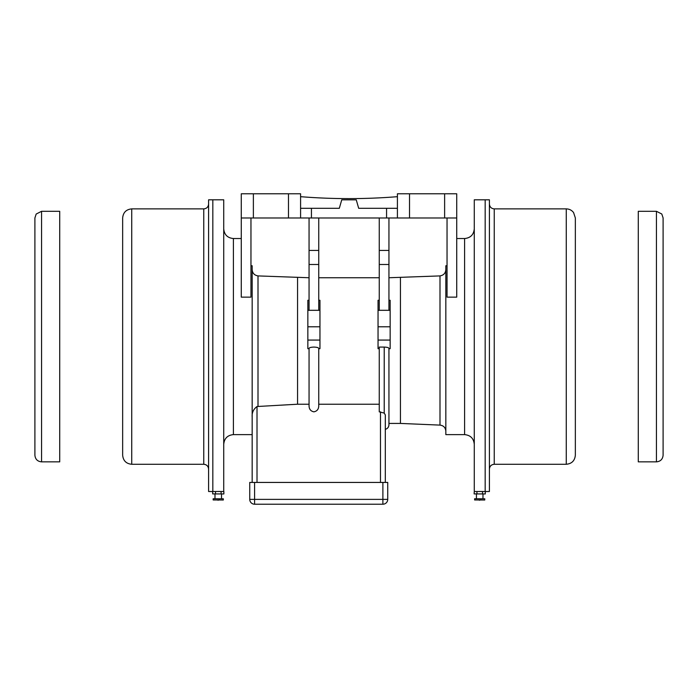 <?xml version="1.0" encoding="UTF-8"?>
<svg xmlns="http://www.w3.org/2000/svg" width="698" height="698" viewBox="0 0 698 698"><rect width="100%" height="100%" fill="white"/><g stroke="black" fill="none" stroke-linecap="round" stroke-linejoin="round"><path stroke-width="1.05" d="M41.557 461.858L59.714 461.858L59.714 211.302L41.557 211.302L41.557 461.858C37.518 461.465 35.293 459.24 34.9 455.201L34.9 406.472M41.557 211.302L36.174 214.05L34.9 217.959L34.9 455.201M656.443 461.858L656.443 211.302L638.286 211.302L638.286 461.858L656.443 461.858C660.483 461.465 662.707 459.24 663.1 455.201L663.1 218.71L663.1 455.201M212.689 491.514L208.597 491.514L208.597 199.803L212.829 199.803L212.829 491.514L212.829 199.803L223.726 199.803L223.726 491.514L218.273 491.471M208.597 204.043C208.309 206.983 206.695 208.597 203.755 208.885L203.755 464.275L131.73 464.275C126.216 463.742 123.188 460.715 122.656 455.201L122.656 217.942C123.197 212.436 126.225 209.417 131.73 208.885L131.73 464.275M485.171 199.803L485.171 491.514L489.403 491.514L489.403 199.803L474.274 199.803L485.171 199.803L485.171 491.514L479.727 491.471M494.245 208.885L494.245 464.275L566.27 464.275L566.27 208.885L494.245 208.885C491.305 208.597 489.691 206.983 489.403 204.043M575.344 455.201L575.344 218.71L575.344 455.201C574.812 460.715 571.784 463.742 566.27 464.275M388.943 217.985L388.943 250.425L379.258 250.425L379.258 310.313L388.943 310.313L388.943 250.425M385.313 482.431L385.313 414.961L384.223 413.094L379.258 411.837L379.258 347.089L384.223 347.089C387.172 347.194 388.742 347.63 388.943 348.407L388.943 424.759L388.943 423.424L400.443 423.424L439.993 425.108C443.553 425.562 445.499 427.577 445.83 431.155M250.957 217.985L250.957 297.139L241.272 297.139L241.272 193.782L300.585 193.782L300.585 196.679A605.201 605.201 0 0 0 397.415 196.679L397.415 193.782L456.728 193.782L456.728 297.139L447.043 297.139L447.043 217.985M252.17 421.234L252.17 434.618L233.402 434.618C227.522 435.194 224.294 438.423 223.726 444.303M250.957 265.764L252.17 265.764L252.17 421.138L252.17 269.428C252.353 273.093 254.299 275.256 258.007 275.911L309.057 277.743M223.726 199.803L212.829 199.803M212.689 491.488L212.672 493.905L215.49 493.922L215.499 491.497L212.829 491.514M215.499 491.497L223.866 491.532L223.857 493.957L221.083 493.94L221.092 491.523M215.49 493.922L221.083 493.94M214.975 498.756L215.001 493.922L221.536 493.948L221.51 498.791M213.16 499.96L213.16 498.756L223.325 498.791L223.325 500.004L213.16 499.96L223.325 500.004M219.451 499.663L218.247 500.204A1.623 1.623 0 0 1 217.436 499.977M474.274 199.803L474.274 491.514L485.311 491.532L485.302 493.957L482.527 493.94L482.536 491.523M476.952 491.497L476.935 493.922L474.125 493.905L474.274 491.488M476.935 493.922L482.527 493.94M476.429 498.756L476.446 493.922L482.981 493.948L482.964 498.791M474.605 499.96L474.605 498.756L484.778 498.791L484.77 500.004L474.605 499.96L484.77 500.004M480.896 499.663L479.692 500.204A1.623 1.623 0 0 1 478.88 499.977M474.274 444.303C473.706 438.423 470.478 435.194 464.598 434.618L445.83 434.618L445.83 265.764L447.043 265.764M388.943 277.743L439.993 275.911C443.701 275.256 445.647 273.093 445.83 269.428M400.443 277.743L400.443 423.424M409.517 193.782L409.517 217.985L456.728 217.985L456.728 193.782M397.415 208.301L374.189 208.301M358.685 208.301L386.561 208.301L358.685 208.301L356.259 199.829L341.741 199.829L339.315 208.301L300.585 208.301L300.585 217.985L409.517 217.985M253.374 193.782L253.374 217.985L241.272 217.985M339.315 208.301L300.585 208.301L300.585 217.985L300.585 193.782L300.585 217.985L253.374 217.985M252.17 265.764L252.17 269.428M379.258 404.221L318.742 404.221L318.742 348.686L319.954 348.686L319.954 340.074L307.844 340.074L307.844 348.686L309.057 348.686L309.057 404.221L297.557 404.221L257.012 406.524C253.426 409.211 251.812 412.736 252.17 417.09M252.17 421.138L252.17 482.431M382.888 482.431L387.73 482.431L387.73 499.375L249.744 499.375A4.842 4.842 0 0 0 254.587 504.218L254.587 482.431L382.888 482.431L382.888 504.218A4.842 4.842 0 0 0 387.73 499.375M382.888 504.218L254.587 504.218A4.842 4.842 0 0 1 249.744 499.375L249.744 482.431L254.587 482.431M388.943 300.271L390.156 300.271L390.156 348.686L388.943 348.686M390.156 340.074L378.046 340.074L378.046 348.686L379.258 348.686M378.046 340.074L378.046 300.271L379.258 300.271L379.258 277.743L318.742 277.743M379.258 250.425L379.258 217.985M318.742 217.985L318.742 250.425L309.057 250.425L309.057 310.313L318.742 310.313L318.742 250.425M318.742 348.442L318.742 405.765C318.698 409.168 317.084 411.183 313.899 411.837C310.715 411.183 309.101 409.168 309.057 405.765L309.057 348.442C309.258 347.648 310.872 347.194 313.899 347.089C316.918 347.194 318.532 347.648 318.742 348.442M318.742 300.271L319.954 300.271L319.954 340.074M307.844 340.074L307.844 300.271L309.057 300.271M309.057 250.425L309.057 217.985M297.557 277.743L297.557 404.221M397.415 193.782L397.415 217.985L397.415 193.782M218.273 491.505L217.697 491.505M479.727 491.505L479.142 491.505M241.272 238.533L233.402 238.533L233.402 434.618M474.274 228.857C473.706 234.737 470.478 237.966 464.598 238.533L464.598 434.618M439.993 275.911L439.993 425.108M311.439 208.301L311.439 217.985M288.483 193.782L288.483 217.985M257.012 406.524L257.012 482.431M384.223 347.089L384.223 413.094M390.156 326.786L378.046 326.786M390.156 310.313L388.943 310.313M379.258 310.313L378.046 310.313M388.943 264.498L379.258 264.498M380.471 411.837L380.471 482.431M319.954 326.786L307.844 326.786M309.057 310.313L307.844 310.313M319.954 310.313L318.742 310.313M318.742 264.498L309.057 264.498M258.007 275.911L258.007 406.367M444.626 193.782L444.626 217.985M386.561 208.301L386.561 217.985M656.443 211.302L661.8 214.007L663.1 217.959L663.1 336.576M203.755 464.275C206.678 464.563 208.292 466.159 208.589 469.082L208.597 469.117M203.755 208.885L131.73 208.885M494.245 464.275C491.322 464.563 489.708 466.159 489.411 469.082L489.403 469.117M566.27 208.885C569.289 208.955 571.723 210.185 573.573 212.567L575.344 217.959L575.344 336.576M233.402 238.533C227.522 237.966 224.294 234.737 223.726 228.857M464.598 238.533L456.728 238.533M385.313 429.349C387.582 428.659 388.795 427.124 388.943 424.759"/></g></svg>
